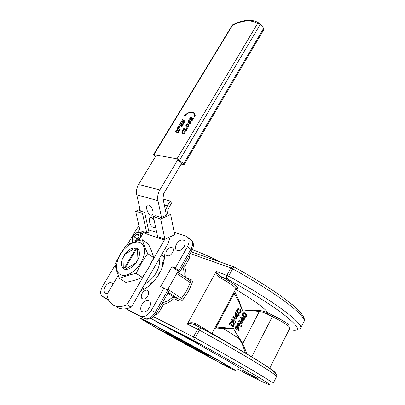 <?xml version="1.0" encoding="UTF-8"?>
<svg xmlns="http://www.w3.org/2000/svg" width="405" height="405" viewBox="0 0 405 405"><rect width="100%" height="100%" fill="white"/><g stroke="black" fill="none" stroke-linecap="round" stroke-linejoin="round"><path stroke-width="0.61" d="M196.263 342.412L198.875 344.022L189.388 339.223L180.023 333.654L196.263 342.412M256.152 377.409L257.945 378.513C259.721 379.748 247.678 373.344 242.554 370.337L256.152 377.409M215.905 271.922L216.346 271.391C217.085 273.729 218.827 275.542 221.576 276.823L220.912 278.245C218.189 276.701 216.518 274.595 215.905 271.922L187.636 323.524C190.406 322.339 193.215 322.466 196.071 323.904L207.77 330.612L211.795 333.852M172.5 252.7C173.467 250.877 173.613 249.384 172.935 248.209C171.102 246.65 169.047 247.445 166.759 250.599C165.777 252.431 165.635 253.94 166.323 255.125C168.151 256.669 170.211 255.864 172.5 252.7M184.138 246.62C185.353 244.326 185.541 242.433 184.69 240.929C182.275 238.834 179.567 239.851 176.56 243.987C175.319 246.296 175.137 248.209 176.008 249.728C178.418 251.799 181.126 250.761 184.138 246.62M184.391 246.139L182.351 248.908M139.654 229.073L137.71 232.171M112.823 284.523L112.291 283.267C110.261 281.708 107.958 282.741 105.386 286.37C103.953 288.988 103.736 291.063 104.728 292.597C105.437 293.417 106.449 293.579 107.765 293.083M147.769 295.913C148.858 293.843 148.994 292.162 148.19 290.876C146.377 289.393 144.382 290.198 142.195 293.291C141.092 295.372 140.955 297.062 141.78 298.369C143.583 299.832 145.582 299.011 147.769 295.913M149.248 307.982C150.68 305.233 150.847 303.001 149.764 301.279C147.385 299.335 144.787 300.373 141.963 304.393C140.51 307.157 140.343 309.41 141.456 311.156C143.831 313.07 146.428 312.012 149.248 307.982M150.002 306.337L147.79 309.967M245.648 314.29L244.23 313.581C243.03 314.158 242.904 314.953 243.845 315.971L245.202 316.659C246.468 316.097 246.62 315.308 245.648 314.29M244.448 313.612L245.212 314.108C246.184 315.125 246.037 315.91 244.767 316.472L244.428 316.411M245.875 313.556C247.323 315.146 247.04 316.421 245.025 317.383L243.607 316.756C242.175 315.156 242.453 313.86 244.433 312.873L245.875 313.556M244.787 312.938L243.997 312.69C242.018 313.678 241.744 314.968 243.172 316.568L244.154 317.125M239.957 310.144L238.489 309.415C237.284 310.007 237.163 310.812 238.125 311.835L239.522 312.538C240.803 311.966 240.945 311.167 239.957 310.144M238.727 309.45L239.522 309.962C240.514 310.984 240.368 311.784 239.087 312.356L238.732 312.29M240.19 309.4C241.669 311 241.39 312.29 239.355 313.273L237.882 312.625C236.419 311.01 236.692 309.703 238.697 308.701L240.19 309.4M239.066 308.767L238.267 308.519C236.262 309.516 235.988 310.827 237.446 312.437L238.454 313.009M163.65 251.171C165.392 257.666 163.939 265.174 159.292 273.699C154.259 282.108 148.098 287.798 140.808 290.78M197.154 326.05L193.499 324.289L200.784 327.685L193.833 340.529L150.903 318.553M191.175 251.814L233.751 266.763L227.165 278.934L221.576 276.823C226.461 279.45 230.526 281.941 233.766 284.285C238.155 287.601 238.828 288.988 235.781 288.436M156.183 327.848L140.601 318.613C138.161 316.761 146.686 321.043 166.182 331.457C184.953 341.531 209.674 355.215 223.433 363.143C234.06 369.289 237.77 371.658 234.556 370.261C227.048 367.001 181.212 342.149 156.183 327.848M150.771 318.603L189.388 339.223L227.924 360.906C237.497 366.52 241.709 369.233 240.56 369.051M219.358 361.007L230.45 367.811C229.853 368.358 183.743 343.465 159.413 329.543C149.936 324.137 145.208 321.271 145.223 320.957C146.463 321.216 155.535 325.888 172.429 334.975L219.358 361.007M183.197 247.506L183.546 247.536M192.319 249.748C199.984 252.345 209.466 256.502 220.76 262.222M245.486 353.206L242.362 344.356L233.498 328.49L242.686 343.541L247.187 354.218M242.484 322.021L241.694 321.59L240.636 317.226L240.899 316.73L243.795 318.593L244.21 317.798L244.569 318.041L244.149 318.836L244.944 319.378L244.615 320.006L243.82 319.464L242.484 322.021L242.124 321.783L241.066 317.414L241.329 316.918M243.405 318.33L243.78 317.611L244.21 317.798M244.615 320.006L243.78 319.545M234.925 328.187L235.356 328.384L236.277 326.638L237.806 325.407L238.322 325.595C238.996 326.126 239.056 326.957 238.499 328.096L237.988 329.068L239.411 329.999L239.011 330.763L234.925 328.187L235.847 326.44L237.376 325.215L237.892 325.397M236.743 317.95L235.948 317.515L234.859 313.09L235.128 312.584L238.079 314.488L238.499 313.683L238.864 313.931L238.439 314.736L239.254 315.287L238.92 315.92L238.105 315.368L236.743 317.95L236.378 317.702L235.29 313.278L235.558 312.771M237.684 314.219L238.069 313.5L238.499 313.683M238.92 315.92L238.064 315.449M229.027 324.218L229.458 324.41L230.065 323.256L232.07 321.61L233.229 322.061C234.394 322.734 234.581 323.949 233.791 325.701L233.189 326.845L229.027 324.218L229.635 323.063L231.64 321.418L232.536 321.707M234.566 291.21L235.32 292.901C238.226 298.52 240.661 304.6 242.641 311.136C248.624 310.139 254.431 309.972 260.061 310.645C262.415 310.802 265.042 311.551 267.948 312.893L267.204 314.062C264.217 312.665 261.589 311.809 259.322 311.501C254.056 310.721 248.493 310.6 242.641 311.136C240.342 304.93 237.532 299.072 234.206 293.549L233.72 292.795M215.465 326.921L233.498 328.49L223.352 328.511L216.483 328.03L214.706 328.344M235.442 322.572L231.301 319.92L231.746 319.074L235.416 319.018L232.748 317.186L233.159 316.411L233.589 316.604L237.279 319.079L236.839 319.92L233.184 319.98L235.852 321.798L235.442 322.572L231.731 320.112L232.181 319.267L235.867 319.175L233.179 317.378L233.589 316.604M241.193 326.597L237.133 323.995L237.573 323.16L241.167 323.079L238.555 321.286L238.96 320.522L239.39 320.709L243.005 323.134L242.57 323.965L238.985 324.051L241.593 325.828L241.193 326.597L237.563 324.187L238.003 323.352L241.598 323.271L238.985 321.479L239.39 320.709M179.071 271.401L178.924 273M167.994 292.906L169.741 294.086L168.04 293.357L173.219 296.657L173.892 298.606C170.47 301.593 166.992 303.542 163.448 304.449L159.079 312.209C158.066 313.86 156.882 314.72 155.52 314.796M168.04 293.357L167.432 293.908M178.16 271.036L171.917 266.758L175.304 268.09L180.012 271.603L178.16 271.036L167.336 290.188M108.363 299.639L101.635 295.858C100.081 293.463 100.42 290.223 102.657 286.143L114.493 266.247L115.511 266.698M130.856 311.506L126.856 309.223L127.261 308.529M126.856 309.223L140.57 316.33C144.322 317.566 147.926 315.546 151.389 310.27L163.995 288.036L168.87 291.357L156.457 313.359L152.538 317.662C151.429 318.806 146.721 319.702 145.815 318.963M171.917 266.758L160.648 286.568L163.995 288.036M175.304 268.09L187.449 246.675C189.322 243.127 189.611 240.19 188.305 237.867L186.229 236.262L174.231 232.348M138.976 226.046L136.571 229.134L127.251 244.802M195.331 325.053L193.494 324.289C191.388 323.413 189.363 323.377 187.424 324.187L187.636 323.524M230.288 323.904L233.184 325.802L233.381 325.433C233.908 324.152 233.715 323.296 232.804 322.871L231.822 322.481L230.288 323.904M229.635 323.063L230.065 323.256M233.189 326.845L229.458 324.41M232.789 325.544L232.951 325.235L233.381 325.433M232.951 325.235C233.477 323.959 233.285 323.104 232.374 322.679L232.804 322.871M232.748 317.186L233.179 317.378M235.432 318.988L235.867 319.175M235.416 319.018L235.847 319.211M231.746 319.074L232.181 319.267M231.301 319.92L231.731 320.112M236.586 316.3L237.31 314.938L236.069 314.098M237.31 314.938L236.039 313.966L236.753 316.999L237.74 315.125M234.859 313.09L235.29 313.278M235.948 317.515L236.378 317.702M236.171 327.878L237.583 328.799L237.988 328.03L237.917 326.364L237.522 326.212L236.171 327.878M235.847 326.44L236.277 326.638M239.011 330.763L235.356 328.384M237.188 328.541L237.558 327.837L237.988 328.03M237.608 326.222L237.917 326.364M237.558 327.837L237.548 326.212M238.555 321.286L238.985 321.479M241.183 323.048L241.613 323.241M241.167 323.079L241.598 323.271M237.573 323.16L238.003 323.352M237.133 323.995L237.563 324.187M242.327 320.38L243.03 319.034L241.831 318.219M243.03 319.034L241.8 318.092L242.489 321.084L243.466 319.221M240.636 317.226L241.066 317.414M241.694 321.59L242.124 321.783M235.32 292.901L234.206 293.549L216.381 326.901L216.483 328.03M260.061 310.645L259.322 311.501L242.362 344.356M223.368 327.463L223.352 328.511L238.818 338.377L239.107 337.532M197.569 326.253L195.362 325.043L196.071 323.904M162.339 302.935L163.448 304.449M182.701 266.834L184.569 266.951C185.91 269.857 186.295 273.365 185.723 277.476L191.119 279.652C192.284 280.25 192.598 281.46 192.071 283.267L188.335 291.62L183.106 299.406C181.784 300.915 180.488 301.447 179.218 301.011L173.892 298.606M162.111 330.87L166.708 333.442L162.111 330.87M209.82 357.139L214.412 359.62L209.82 357.139M215.622 359.139L210.757 356.425L215.622 359.139M163.524 330.445L158.704 327.848L163.524 330.445M158.897 329.275C149.227 323.752 144.398 320.831 144.408 320.507C145.668 320.77 154.918 325.534 172.145 334.803L219.996 361.341L231.275 368.261C230.642 368.808 183.698 343.46 158.897 329.275M189.312 280.093L190.041 280.387L191.119 279.652M124.78 269.264L124.735 268.92L125.611 269.107L135.721 263.053L137.918 259.306L137.447 249.019L136.733 248.564L137.143 248.422M124.735 268.92L136.733 248.564M125.611 269.107L125.469 269.396M137.634 248.761L137.447 249.019M136.46 248.103L135.088 248.113L125.191 254.148L123.029 257.788L123.287 268.095L124.031 268.981M135.969 248.27L123.981 268.591M135.088 248.113L136.009 247.961M123.53 268.697L123.287 268.095M135.994 263.002L135.721 263.053M137.918 259.306L138.019 259.559M142.363 288.082L142.707 287.884L144.529 289.013M142.707 287.884L146.185 288.001M148.589 286.264L151.333 282.887L151.956 283.282M151.333 282.887L153.571 281.591M157.748 276.205L158.557 273.993L158.968 274.261M158.557 273.993L160.284 271.866M162.547 266.606L162.319 263.751L163.245 264.379M162.319 263.751L164.334 258.269M164.359 257.803L161.63 255.064L164.389 256.973M163.377 251.642L163.868 251.986M161.63 255.064L161.605 254.72M166.379 214.923L166.789 215.045L161.261 217.495L155.606 215.764L153.379 216.741L157.661 236.798L164.911 239.304L174.702 234.687L170.632 214.559L167.346 213.592L168.156 208.94L171.978 202.419L170.216 201.022L163.139 199.118M170.216 201.022L167.361 205.882L165.529 210.762M140.003 209.436L135.67 211.268L142.454 213.359L144.656 212.417L139.355 210.797L140.221 210.428M142.454 213.359L146.777 233.037L140.019 230.703L135.67 211.268M170.632 214.559L160.663 218.989L164.911 239.304M167.346 213.592L166.212 214.093M153.379 216.741L160.663 218.989M146.777 233.037L148.944 232.055L144.656 212.417M117.166 307.268L117.789 307.623C121.54 309.526 126.056 309.385 131.347 307.187L168.237 243.218L170.267 236.778M144.686 274.119L126.993 304.666C121.692 306.884 117.172 307.046 113.425 305.147L109.983 302.287C108.358 300.221 107.345 297.614 106.945 294.47L118.25 275.334M148.736 205.062L148.083 204.986C144.772 204.996 147.38 214.301 150.903 215.136L151.617 215.222C154.907 215.217 152.27 205.826 148.736 205.062M152.057 208.479L152.553 209.623M154.062 219.925L151.44 217.637L150.711 217.551C147.501 217.606 150.098 226.653 153.571 227.559L154.356 227.656L155.52 226.754M164.81 239.269L152.098 261.321M143.785 232.004L138.723 240.681M126.993 304.666L131.347 307.187M166.44 215.202L162.952 198.202L163.777 193.469L181.683 163.23M178.058 159.281L159.833 189.915C157.894 193.327 157.272 196.901 157.97 200.637L161.468 217.404M156.416 155.044L138.535 184.528C136.647 187.793 136.06 191.221 136.774 194.81L140.373 211.106M148.635 267.852L142.383 277.384C137.482 279.521 131.969 281.181 125.849 282.371L119.536 278.498C124.244 276.377 129.772 274.676 136.12 273.395L141.391 263.083L147.688 253.565L153.784 257.712L148.635 267.852M120.341 254.421C115.278 262.825 115.334 272.398 120.776 274.823C126.142 277.374 135.715 271.74 140.854 262.83C146.078 253.955 145.446 244.443 139.846 242.489C134.318 240.408 125.322 245.987 120.341 254.421M147.688 253.565C145.167 248.376 143.39 243.78 142.352 239.785C136.196 241.177 130.825 243.015 126.228 245.288L120.093 254.35L114.98 264.192C115.739 268.393 117.263 273.162 119.536 278.498M137.108 261.296C139.73 256.466 140.186 252.588 138.475 249.667C135.817 245.44 127.767 248.923 123.834 255.854C121.135 260.734 120.685 264.678 122.477 267.675C125.11 271.755 133.174 268.312 137.108 261.296M136.12 273.395L142.383 277.384M142.352 239.785L148.346 243.952C150.787 248.888 152.604 253.474 153.784 257.712M144.909 283.672C152.827 280.483 160.238 268.692 159.388 260.795L159.124 259.018M138.91 236.773L137.128 238.844L136.769 239.816M136.728 239.861L136.819 238.793L138.925 236.601M139.092 234.601L138.839 237.664L136.227 240.383L133.888 240.018L134.161 236.955L136.753 234.257L139.092 234.601M136.819 238.793L134.161 236.955M138.991 235.821L136.753 234.257M186.902 126.264C188.047 126.952 188.573 126.623 188.487 125.287L187.895 124.608C186.827 123.925 186.285 124.234 186.265 125.525L186.902 126.264M186.751 126.132L186.351 125.606C186.371 124.31 186.913 124.006 187.981 124.689L188.148 124.831M185.946 125.798C185.394 123.672 188.639 123.196 188.745 124.73L188.887 125.089C189.398 127.241 186.249 127.712 186.097 126.213L185.946 125.798M186.508 126.724C186.923 127.975 189.586 126.76 188.973 125.17L188.391 124.249M176.722 132.177C177.856 132.865 178.367 132.526 178.256 131.169L177.709 130.531C176.636 129.843 176.109 130.162 176.135 131.483L176.722 132.177M176.646 132.111L176.221 131.559C176.195 130.238 176.722 129.924 177.795 130.607L177.881 130.683M175.79 131.701C175.264 129.635 178.387 129.094 178.504 130.597L178.671 131.023C179.152 133.123 176.114 133.64 175.962 132.167L175.79 131.701M176.377 132.678C176.793 133.898 179.339 132.617 178.757 131.098L178.16 130.126M191.454 117.192L190.674 117.399L190.036 118.468L190.978 119.181L191.57 118.189L191.413 117.541L192.284 118.199L191.702 118.326L191.125 119.293L192.056 120.001L192.421 119.708L192.709 117.987L193.322 118.564L191.833 121.049L191.864 120.427L189.899 118.933L189.388 119.191L190.811 116.822L191.535 117.273L190.755 117.48L190.122 118.533M192.284 118.199L191.211 119.359M192.831 117.855L193.408 118.64L191.742 120.984M191.864 120.442L189.985 119.014L189.388 119.191M189.56 120.725L189.469 120.882C188.573 120.751 188.138 121.191 188.173 122.204C189.206 121.692 190.127 121.475 190.932 121.556L191.033 122.047L189.955 124.289L189.251 123.51C190.188 123.631 190.644 123.145 190.613 122.052C190.173 121.146 188.209 123.834 187.905 122.609L188.75 120.108L189.55 120.963C188.654 120.832 188.224 121.267 188.254 122.28L188.3 122.35M190.841 121.419L191.114 122.123L190.041 124.365L189.155 123.667M190.547 121.961L188.072 122.806M153.951 154.583L176.97 158.876L257.459 23.723C251.657 19.531 243.364 20.017 232.576 25.191L153.951 154.583L153.546 154.634L155.464 156.619M193.96 112.96L194.567 113.78L194.972 115.789M194.734 116.817L195.306 115.638L194.734 116.817M185.282 115.035L185.434 115.278L185.282 115.035C188.887 112.291 191.717 111.669 193.772 113.152M185.434 115.278L184.326 115.663L184.974 114.59L185.146 114.812M179.653 129.787L177.805 128.243L177.228 128.466L178.089 127.038C178.787 126.046 179.324 125.864 179.693 126.487L178.969 128.603L179.866 129.332L180.422 128.962L179.572 130.375L179.643 129.772L177.719 128.167L177.395 128.613M179.577 126.314L179.061 128.674M180.422 128.962L179.658 130.456M181.288 123.145L180.529 123.343L179.886 124.406L180.797 125.13L181.389 124.143L181.243 123.49L182.088 124.158L181.516 124.279L180.939 125.241L181.835 125.96L182.625 123.819L183.176 124.608L181.688 127.084L181.642 126.38L179.835 124.948L179.248 125.12L180.67 122.771L181.374 123.221L180.61 123.424L179.977 124.477M182.088 124.158L181.025 125.312M182.351 119.986L182.913 119.06L182.903 119.581L185.08 121.272L182.083 121.52L183.774 122.847L184.305 122.74L183.754 123.647L183.657 123.11L181.83 121.677L181.313 121.92L181.698 121.065L184.143 120.887L182.792 119.834L182.518 120.128M184.128 120.887L182.878 119.915M182.994 119.121L182.974 119.637M185.08 121.272L182.184 121.596M184.842 131.321C185.804 132.481 183.344 134.905 182.528 133.574L182.128 133.088C181.617 132.258 181.88 131.321 182.923 130.283L182.857 129.954L183.652 130.678C182.377 130.688 181.936 131.281 182.341 132.45C182.503 133.969 185.495 133.341 184.69 131.433L184.928 131.402C185.89 132.562 183.43 134.986 182.614 133.655L182.493 133.544M183.733 130.506L183.738 130.754C182.458 130.764 182.022 131.357 182.427 132.531L182.766 132.977M185.819 130.552L183.926 129.033L183.338 129.256L184.143 127.914L184.164 128.628M184.229 127.985L184.088 128.572L185.971 130.076L186.781 129.119L186.751 127.813L187.343 128.76L185.839 131.271M181.121 164.172L184.108 164.607L183.586 163.772L263.685 28.249L259.797 23.622L257.459 23.723M260.43 24.108L179.562 160.264L183.586 163.772M179.562 160.264L176.97 158.876M177.587 160.076L178.306 160.208L181.804 163.256M184.123 164.577L263.731 29.778L263.685 28.249M153.546 154.634L232.359 24.968L232.576 25.191M184.974 114.59L185.125 114.833C189.52 111.583 192.638 111.203 194.486 113.699L194.886 115.825L195.306 115.638M185.353 115.197L184.326 115.663M185.201 114.954C189.469 111.81 192.491 111.446 194.284 113.866L194.673 115.921L194.253 116.114L194.653 116.736M178.833 128.491L179.354 126.968L178.686 126.669L177.967 127.788L178.833 128.491M179.253 126.826L178.767 126.75L178.053 127.858M181.642 126.38L179.835 124.948M179.749 124.872L179.334 125.191M182.625 123.819L183.176 124.608M183.09 124.532L181.602 127.008M183.657 123.11L181.83 121.677M184.219 122.659L183.673 123.571M182.792 119.834L182.437 120.052M181.749 121.601L181.399 121.986M185.667 131.124L185.814 130.547L183.926 129.033M183.84 128.952L183.424 129.322M186.751 127.813L187.343 128.76M187.257 128.679L185.753 131.195M167.832 289.317L183.106 299.406M162.42 302.793C166.096 301.927 169.695 299.882 173.219 296.657L179.03 299.27C179.876 299.558 180.741 299.199 181.617 298.196L186.659 290.709L190.259 282.675L176.767 273.502M235.599 289.281C254.416 300.596 265.199 308.468 267.948 312.893L272.56 315.252L272.317 316.685L251.697 356.932M272.56 315.252C279.202 318.467 284.654 321.585 288.917 324.602M269.649 368.408L289.96 327.954C290.177 327.589 289.347 326.719 287.464 325.337C283.51 322.547 278.463 319.667 272.317 316.685L267.204 314.062M211.906 333.568L235.791 288.922C236.12 288.4 234.925 287.14 232.207 285.14C229.195 282.974 225.433 280.675 220.912 278.245M273.091 383.55L276.483 376.726C277.293 376.154 271.32 371.937 258.572 364.08C243.613 354.937 223.945 343.637 199.564 330.181L187.424 324.187M200.794 327.691C224.38 340.711 243.425 351.697 257.929 360.642M258.198 360.809C270.019 368.175 275.764 372.291 275.435 373.152M216.346 271.391L228.774 276.195C252.528 289.408 271.35 301.204 285.231 311.572C297.022 320.583 302.125 326.177 300.54 328.354M289.155 329.554C302.231 332.48 299.872 327.022 282.077 313.186C268.51 303.163 250.209 291.747 227.165 278.934C226.258 278.063 226.162 276.848 226.866 275.289L230.835 267.973L190.208 253.525M288.856 304.433C275.117 293.903 256.411 282.047 232.738 268.864L230.835 267.973L232.845 266.475L233.776 266.794C256.937 279.683 275.304 291.397 288.876 301.943C304.312 313.759 305.628 320.178 303.821 321.762C305.507 319.373 300.52 313.597 288.856 304.433M288.861 301.917L294.151 306.281M153.677 316.786L195.372 337.922C219.844 351.413 239.638 362.637 254.75 371.598C267.639 379.288 273.74 383.302 273.046 383.641M237.781 369.208C269.543 385.935 283.024 391.61 251.576 373.132C236.814 364.48 217.566 353.611 193.833 340.529C192.846 339.744 192.719 338.534 193.463 336.904L197.65 329.179L200.1 327.473L200.784 327.746C224.557 340.863 243.8 351.985 258.506 361.113C268.895 367.507 275.071 372.327 275.456 373.172C276.762 374.873 277.126 376.027 276.544 376.625M212.038 333.33L239.33 349.581M183.961 276.443C184.376 272.707 183.941 269.538 182.65 266.925M192.071 283.267L190.259 282.675L190.142 280.665L189.434 280.179M179.218 301.011L179.03 299.27L168.283 292.395M102.622 296.668L108.489 299.908M106.561 298.905L106.156 298.682M151.389 310.27L155.186 312.523L167.68 290.405M130.668 311.404L144.403 318.533C148.159 319.778 151.754 317.773 155.186 312.523L156.452 313.369M189.667 238.854L189.97 239.122M148.468 309.167L148.184 309M188.968 255.722C189.641 256.679 189.575 257.934 188.765 259.494L184.569 266.951M144.919 318.755L140.57 316.33M178.888 270.555L190.927 249.242L187.449 246.675M180.023 271.583L191.975 250.391L190.927 249.242C192.785 245.708 193.058 242.782 191.747 240.459L188.305 237.867M157.57 311.389L159.079 312.209M189.803 280.346L177.572 272.074M188.765 259.494L187.282 258.709M172.92 336.631C164.364 331.705 164.025 331.275 171.912 335.345L203.396 352.628C211.451 357.306 211.233 357.428 202.753 353.003L172.92 336.631M167.361 205.882L164.354 205.036M164.41 240.064L143.4 232.764M159.833 189.915L138.535 184.528M157.97 200.637L136.774 194.81M156.76 232.566L148.438 229.756M137.346 241.061L139.953 237.831C143.228 231.518 135.994 230.531 133.068 236.793C131.843 239.603 132.086 241.395 133.787 242.17M140.282 232.08L141.598 232.991L142.135 234.91M183.344 247.809L182.903 247.936M300.733 327.974L303.821 321.762M191.99 250.361C192.39 250.366 195.043 243.78 191.747 240.459M232.07 321.61L231.64 321.418M239.522 312.538L239.087 312.356M238.697 308.701L238.267 308.519M237.806 325.407L237.376 325.215M245.202 316.659L244.767 316.472M244.433 312.873L243.997 312.69M143.132 312.133L141.456 311.156M143 299.108L141.78 298.369M105.999 293.336L104.728 292.597M177.436 250.756L176.008 249.728M167.422 255.889L166.323 255.125M155.115 227.311L154.356 227.656M152.412 214.878L151.617 215.222M123.338 268.221L122.477 267.675M142.778 233.822L141.598 232.991C138.874 230.89 135.953 232.166 132.845 236.824C131.726 238.798 131.681 240.707 132.703 242.549M232.369 24.973C243.886 19.207 253.029 18.757 259.797 23.622"/></g></svg>
